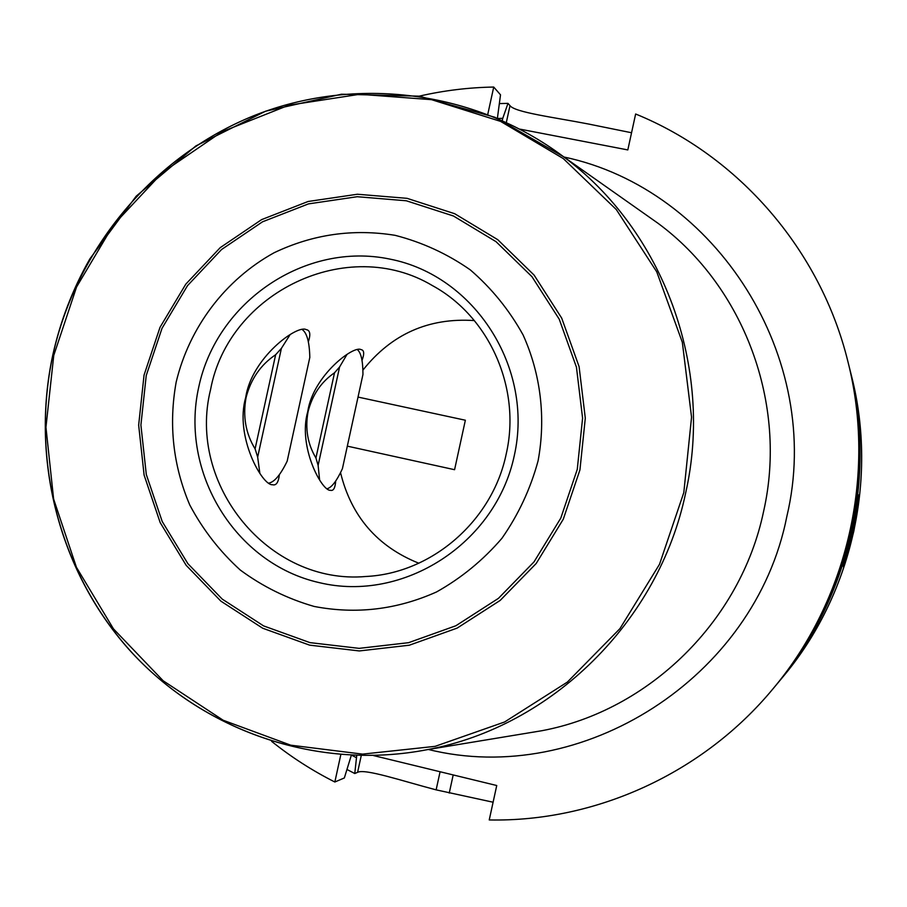 <?xml version="1.0" encoding="UTF-8"?>
<svg xmlns="http://www.w3.org/2000/svg" width="907" height="907" viewBox="0 0 907 907"><rect width="100%" height="100%" fill="white"/><g stroke="black" fill="none" stroke-linecap="round" stroke-linejoin="round"><path stroke-width="1.36" d="M776.256 684.898L777.412 683.515C849.428 597.951 877.194 476.594 849.564 368.219L849.133 366.473M493.102 802.219L436.131 789.861C401.892 780.848 364.999 768.444 357.596 772.322L354.773 773.524L356.723 755.554M777.412 683.515L782.911 676.905C851.526 595.377 877.976 479.826 851.65 376.575L849.564 368.219M506.367 122.332L509.995 105.666C515.063 112.411 553.508 117.241 588.212 123.964L631.555 132.751M852.489 530.946L859.054 494.746C859.564 497.467 857.818 509.677 853.782 531.366C848.453 552.703 844.984 564.494 843.374 566.739L852.489 530.946M520.21 129.191L627.814 149.927L635.637 113.999C738.649 155.959 820.54 249.924 847.898 361.519C876.581 473.998 847.728 600.026 772.979 688.832C703.118 773.32 595.525 822.093 489.236 819.951L496.741 785.519L373.582 755.588M271.624 741.359C291.238 757.096 312.314 770.644 334.842 782.004L340.805 754.692M487.762 114.373L493.725 87.049C468.545 87.491 443.716 90.53 419.261 96.153M176.185 382.028C168.532 424.453 173.033 465.393 189.71 504.859C202.817 529.609 219.687 551.343 240.321 570.072C262.747 586.602 287.349 598.722 314.139 606.443C356.077 614.504 396.858 609.685 436.494 591.976C461.334 578.054 483.148 560.163 501.922 538.316C518.453 514.632 530.516 488.782 538.1 460.779C546.003 418.014 540.765 374.172 523.124 335.012C509.281 310.013 491.662 288.29 470.268 269.855C447.185 253.767 422.129 242.26 395.089 235.321C353.027 228.541 312.722 234.346 274.175 252.713C225.253 279.685 189.359 327.212 176.185 382.028M308.346 341.871C310.818 334.298 310.103 330.216 306.203 329.615C297.145 324.389 251.488 357.959 245.718 397.493C234.448 435.995 262.191 485.812 272.474 484.723C276.193 485.778 278.494 482.411 279.379 474.622M362.006 360.396C364.512 353.685 364.183 350.102 361.02 349.626C353.707 345.034 313.062 375.691 307.768 411.54C297.609 446.471 321.974 491.503 330.42 490.29C333.436 491.152 335.193 488.068 335.692 481.027M418.83 563.224C377.335 546.581 351.236 516.378 340.533 472.626M474.361 320.579C428.716 317.529 391.563 334.048 362.902 370.147M347.528 446.187L454.577 469.701L465.359 420.224L358.231 397.119M334.513 372.788C321.157 381.949 312.348 394.885 308.074 411.608C304.99 428.592 307.609 444.045 315.931 457.967L334.513 372.788L339.592 366.972L347.018 354.388M357.539 349.785C361.145 352.97 362.947 361.19 362.959 374.444L342.404 468.715L362.959 374.444M339.592 366.972L318.119 465.382L319.615 479.984M327.325 488.68C331.894 487.297 336.916 480.631 342.404 468.715M318.119 465.382L315.931 457.967M275.637 354.739C260.66 364.795 250.808 379.069 246.069 397.572C242.668 416.358 245.684 433.467 255.094 448.886L275.637 354.739L281.397 348.356L290.138 334.581M302.394 329.683C307.02 333.13 309.491 342.381 309.809 357.437L287.179 461.153L309.809 357.437M281.397 348.356L257.667 457.105L259.856 473.352M269.039 483.08C274.628 481.855 280.671 474.554 287.179 461.153M257.667 457.105L255.094 448.886M772.979 688.832L775.1 686.304C848.544 599.039 876.876 475.234 848.691 364.716L847.898 361.519M497.387 118.318L500.517 94.827L493.725 87.049M351.304 755.35L344.343 777.957L334.842 782.004M347.12 769.567L354.773 773.524M509.995 105.666L507.977 103.364L499.542 103.591M352.018 755.384L356.27 757.606M497.796 118.488L502.773 118.329L502.308 120.472M502.773 118.329L507.977 103.364M428.365 749.477C581.761 787.616 755.077 678.141 786.845 516.434C824.531 358.469 716.394 189.053 563.961 157.013M658.029 223.292L563.372 156.605C474.588 90.088 354.773 75.462 253.915 115.665C153.136 156.333 76.381 248.62 52.833 355.261C30.022 460.892 60.372 575.48 133.488 654.332C206.875 732.788 319.933 770.633 427.662 749.59C317.348 771.154 201.592 730.838 128.329 648.743C58.774 570.106 30.498 458.364 52.742 355.238C60.281 321.282 72.639 289.186 89.804 258.971L136.197 196.173L195.923 145.902L265.592 111.198L341.451 94.215L419.397 96.176L494.95 117.286L563.372 156.605C663.187 230.219 714.149 367.448 685.658 492.966C658.924 621.374 551.898 726.36 427.662 749.59L541.898 730.713C649.049 710.657 740.792 620.966 763.615 511.333C787.934 404.182 744.114 286.805 658.029 223.292L643.675 213.179M683.81 492.558L691.553 417.197L682.336 342.29L656.759 271.851L616.307 209.551L563.27 158.566L500.562 121.379L431.539 99.668L359.739 94.283L288.755 105.235L222.022 131.742L162.682 172.319L113.466 224.913L76.596 286.941L53.751 355.453L45.951 427.265L53.615 498.997L76.437 567.294L113.488 628.891L163.147 680.76L223.156 720.237L290.728 745.18L362.573 754.125L435.122 746.348L504.598 721.983L567.351 682.098L619.946 628.63L659.502 564.313L683.81 492.558M579.936 469.917L563.27 519.235L536.196 563.496L500.176 600.423L457.128 628.109L409.34 645.206L359.308 650.943L309.593 645.138L262.69 628.222L220.877 601.137L186.162 565.322L160.188 522.613L144.111 475.121L138.658 425.134L144.054 375.079L160.017 327.314L185.799 284.152L220.208 247.656L261.613 219.619L308.085 201.49L357.369 194.245L407.062 198.338L454.679 213.712L497.773 239.697L534.098 275.093L561.705 318.13L579.097 366.655L585.298 418.15L579.936 469.917M577.271 469.338L582.589 418.161L576.455 367.244L559.268 319.264L531.967 276.692L496.061 241.693L453.443 215.991L406.37 200.787L357.222 196.717L308.482 203.882L262.52 221.807L221.557 249.516L187.534 285.614L162.024 328.311L146.231 375.555L140.902 425.066L146.299 474.497L162.194 521.468L187.908 563.712L222.238 599.119L263.586 625.898L309.979 642.632L359.149 648.358L408.615 642.678L455.87 625.762L498.419 598.371L534.042 561.864L560.798 518.101L577.271 469.338M514.292 455.597C534.064 367.902 474.69 275.569 389.908 259.107C305.387 241.341 216.796 301.487 198.78 386.949C179.541 472.139 235.049 563.678 319.321 582.645C403.309 602.894 495.778 543.554 514.292 455.597M210.583 389.534C228.7 291.997 347.698 234.845 432.446 285.614C489.372 316.52 521.355 388.275 506.242 453.863C492.478 520.935 431.687 573.394 365.872 576.489C268.721 585.162 186.785 484.565 210.583 389.534M361.235 755.644L357.596 772.322M453.194 774.929L449.248 793.069M440.088 771.744L436.131 789.861"/></g></svg>
